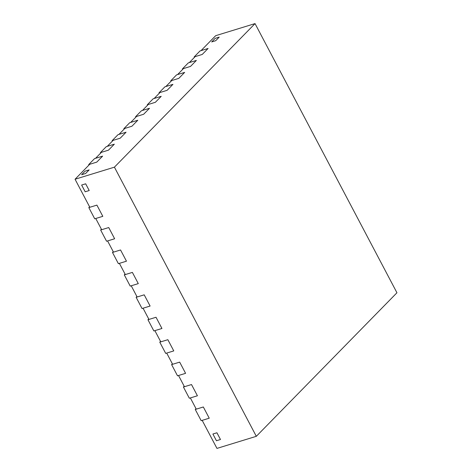 <?xml version="1.0" encoding="UTF-8"?>
<svg xmlns="http://www.w3.org/2000/svg" width="472" height="472" viewBox="0 0 472 472"><rect width="100%" height="100%" fill="white"/><g stroke="black" fill="none" stroke-linecap="round" stroke-linejoin="round"><path stroke-width="0.71" d="M255.039 23.6L215.68 35.683L201.031 50.634L208.093 48.468L202.234 54.451L208.093 48.468L200.022 50.946L194.163 56.929L202.234 54.451L195.172 56.616L189.313 62.599L196.376 60.428L190.517 66.41L196.376 60.428L188.298 62.906L182.44 68.888L190.517 66.41L183.449 68.582L177.59 74.564L184.658 72.393L178.799 78.376L184.658 72.393L176.581 74.871L170.722 80.854L178.799 78.376L171.731 80.547L165.873 86.523L172.935 84.358L167.076 90.341L172.935 84.358L164.864 86.836L159.005 92.819L167.076 90.341L160.014 92.506L154.155 98.489L161.218 96.323L155.359 102.306L161.218 96.323L153.146 98.801L147.288 104.784L155.359 102.306L148.296 104.471L142.438 110.454L149.5 108.283L143.641 114.265L149.5 108.283L141.429 110.761L135.564 116.743L143.641 114.265L136.573 116.436L130.714 122.419L137.783 120.248L131.924 126.23L137.783 120.248L129.706 122.726L123.847 128.708L131.924 126.23L124.856 128.402L118.997 134.378L126.065 132.213L120.201 138.196L126.065 132.213L117.988 134.691L112.13 140.674L120.201 138.196L113.138 140.361L107.28 146.344L114.342 144.178L108.483 150.155L114.342 144.178L106.271 146.656L100.412 152.633L108.483 150.155L101.421 152.326L95.562 158.309L102.625 156.138L96.766 162.12L102.625 156.138L94.553 158.616L88.689 164.598L96.766 162.12L89.704 164.291L75.054 179.242L89.833 207.279L96.902 205.113L102.813 216.329L95.745 218.495L101.663 229.711L108.725 227.545L114.637 238.755L107.575 240.927L113.486 252.142L120.549 249.971L126.466 261.187L119.398 263.358L125.31 274.568L132.378 272.403L138.29 283.619L131.228 285.784L137.14 297L144.202 294.829L150.114 306.045L143.051 308.216L148.963 319.432L156.025 317.261L161.943 328.477L154.875 330.642L160.787 341.858L167.855 339.692L173.767 350.908L166.704 353.074L172.616 364.29L179.679 362.118L185.59 373.334L178.528 375.505L184.44 386.721L191.508 384.55L197.42 395.766L190.352 397.931L196.269 409.147L203.332 406.982L209.243 418.192L202.181 420.363L216.961 448.4L256.32 436.317L396.946 292.758L255.039 23.6L114.413 167.165L256.32 436.317M75.054 179.242L114.413 167.165M220.477 439.503L216.931 432.777L212.896 434.016L216.931 432.777L220.477 439.503L216.441 440.742L212.896 434.016L216.441 440.742L220.477 439.503M85.662 183.803L89.214 190.535L85.178 191.774L89.214 190.535L85.662 183.803L81.626 185.042L85.178 191.774L81.626 185.042L85.662 183.803M219.226 37.099L215.71 40.692L219.226 37.099L215.191 38.338L211.674 41.931L215.71 40.692L211.674 41.931L215.191 38.338L219.226 37.099M85.633 173.489L89.149 169.896L85.633 173.489L81.597 174.728L85.113 171.135L89.149 169.896L85.113 171.135L81.597 174.728L85.633 173.489M94.736 218.807L102.813 216.329L96.902 205.113L88.825 207.591L94.736 218.807M89.586 206.813L88.825 207.591M106.566 241.233L114.637 238.755L108.725 227.545L100.654 230.023L106.566 241.233M101.415 229.244L100.654 230.023M118.389 263.665L126.466 261.187L120.549 249.971L112.478 252.449L118.389 263.665M113.239 251.67L112.478 252.449M130.213 286.097L138.29 283.619L132.378 272.403L124.301 274.881L130.213 286.097M125.062 274.102L124.301 274.881M142.042 308.523L150.114 306.045L144.202 294.829L136.131 297.307L142.042 308.523M136.892 296.534L136.131 297.307M153.866 330.955L161.943 328.477L156.025 317.261L147.954 319.739L153.866 330.955M148.715 318.96L147.954 319.739M165.696 353.386L173.767 350.908L167.855 339.692L159.778 342.171L165.696 353.386M160.545 341.392L159.778 342.171M177.519 375.812L185.59 373.334L179.679 362.118L171.607 364.596L177.519 375.812M172.368 363.818L171.607 364.596M189.343 398.244L197.42 395.766L191.508 384.55L183.431 387.028L189.343 398.244M184.192 386.249L183.431 387.028M201.172 420.67L209.243 418.192L203.332 406.982L195.26 409.46L201.172 420.67M196.022 408.681L195.26 409.46M194.405 57.395L194.163 56.929M182.688 69.36L182.44 68.888M170.97 81.32L170.722 80.854M159.253 93.285L159.005 92.819M147.535 105.25L147.288 104.784M135.812 117.215L135.564 116.743M124.095 129.175L123.847 128.708M112.377 141.14L112.13 140.674M100.66 153.105L100.412 152.633M88.937 165.07L88.689 164.598"/></g></svg>
